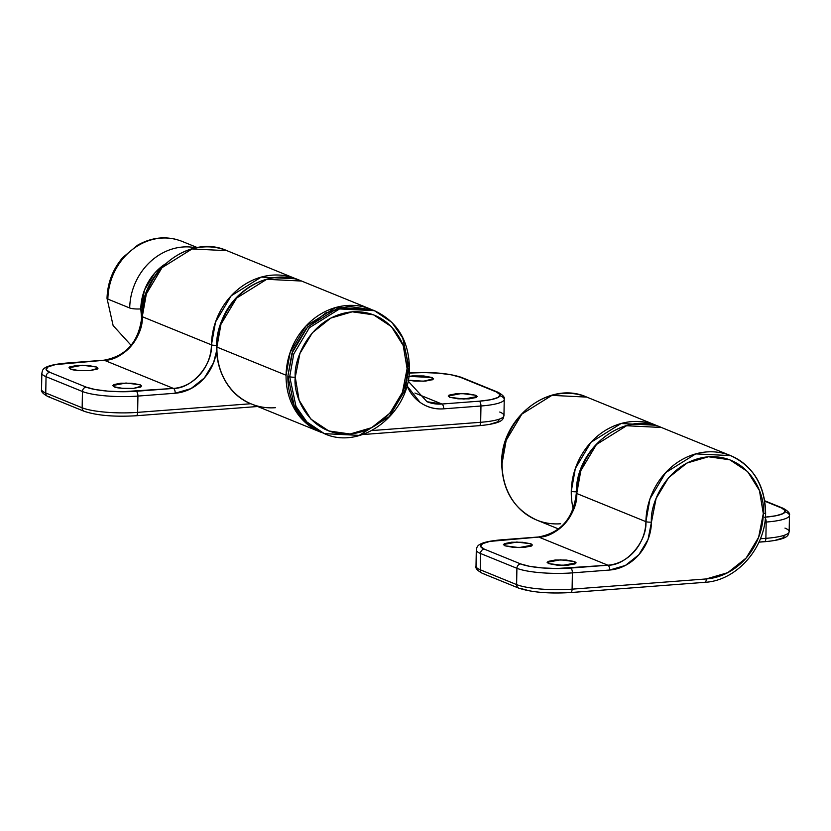 <?xml version="1.0" encoding="UTF-8"?>
<svg xmlns="http://www.w3.org/2000/svg" width="831" height="831" viewBox="0 0 831 831"><rect width="100%" height="100%" fill="white"/><g stroke="black" fill="none" stroke-linecap="round" stroke-linejoin="round"><path stroke-width="1.25" d="M141.696 319.499L140.803 308.903A8.3 1.579 -179 0 1 129.709 307.989L107.864 299.108A8.3 1.579 -179 0 1 107.033 298.371A8.3 1.579 1 0 0 107.864 299.108L129.709 307.989A58.087 51.158 -67.9 0 1 172.308 248.988M140.803 308.903L144.542 289.946L154.514 273.347L164.818 264.258A49.787 43.846 -67.9 0 0 140.803 308.903A8.3 1.579 1 0 1 129.709 307.989A58.087 51.158 112.1 0 1 196.033 247.846M177.896 239.899A58.087 51.158 112.1 0 0 107.864 299.108A58.087 51.158 -67.9 0 1 177.896 239.899M70.427 369.006L68.963 367.759L82.3 365.235L96.521 367.022L96.479 369.463L96.521 367.022L97.206 369.141L89.852 370.605L78.758 370.553L70.427 369.006L69.752 366.887L77.106 365.422L88.2 365.484L96.521 367.022L97.996 368.268L89.852 370.605C79.174 370.823 72.702 370.294 70.427 369.006M114.117 386.789L112.642 385.542L125.99 383.018L140.21 384.795L140.169 387.236L140.21 384.795L140.896 386.924L133.531 388.389L122.437 388.326L114.117 386.789L113.432 384.66L120.796 383.195L131.88 383.257L140.21 384.795L141.686 386.041L133.531 388.389C122.853 388.596 116.382 388.067 114.117 386.789M291.723 277.263A66.387 58.471 112.1 0 0 211.448 344.855L215.509 322.064L231.153 295.846L261.256 277.097L296.116 278.821L298.796 280.005L226.946 250.671L192.086 248.947L161.983 267.707L146.339 293.925L142.278 316.704L211.448 344.855C212.757 364.882 191.868 388.835 173.45 388.42L104.291 360.27L55.417 364.601L48.084 366.876L46.12 369.587L49.839 372.34L86.247 387.153L95.066 389.51L107.656 391.121L122.084 391.733L173.45 388.42L104.291 360.27C122.697 360.696 143.597 336.732 142.278 316.704L211.448 344.855A4.145 0.789 1 0 0 215.073 345.364M216.517 345.343A4.145 0.789 -179 0 1 211.448 344.855A41.488 36.543 -67.9 0 1 173.45 388.42A4.145 1.797 85.6 0 1 175.206 393.229A4.145 1.797 -94.4 0 0 173.45 388.42L136.18 391.266A4.145 1.797 85.6 0 1 137.925 396.075A4.145 1.797 -94.4 0 0 136.18 391.266A37.343 7.115 -179 0 1 86.247 387.153A4.145 3.656 112.1 0 0 82.446 391.505A4.145 3.656 -67.9 0 1 86.247 387.153L49.839 372.34A4.145 3.656 112.1 0 0 46.037 376.692L82.446 391.505A41.488 7.905 1 0 0 137.925 396.075L175.206 393.229A45.643 40.2 112.1 0 0 216.548 351.139L213.567 362.69L204.426 377.908L190.953 388.628L175.206 393.229L137.925 396.075A41.488 7.905 -179 0 1 82.446 391.505L82.155 407.792L82.446 391.505L46.037 376.692L45.757 392.98L82.155 407.792A41.488 7.905 1 0 0 137.645 412.363L250.848 403.741L137.645 412.363L137.925 396.075L137.645 412.363A41.488 7.905 -179 0 1 82.155 407.792L45.757 392.98L46.037 376.692A41.488 7.905 -179 0 1 41.841 373.015A41.488 7.905 1 0 0 46.037 376.692A4.145 3.656 -67.9 0 1 49.839 372.34A37.343 7.115 -179 0 1 67.01 363.116L104.291 360.27A41.488 36.543 112.1 0 0 142.278 316.704A66.387 58.471 -67.9 0 1 222.552 249.113M41.56 389.303A41.488 7.905 1 0 0 45.757 392.98A41.488 7.905 -179 0 1 41.56 389.303M257.631 406.504L136.139 415.76C114.398 417.017 97.134 415.542 84.326 411.355L47.918 396.543C42.88 393.759 40.761 391.391 41.55 389.417L41.83 373.129C42.983 370.719 39.732 365.484 66.625 363.054L103.896 360.207C126.437 356.115 139.089 341.499 141.852 316.351A4.145 0.789 1 0 0 142.278 316.704A4.145 0.789 -179 0 1 141.852 316.341C140.896 271.498 189.51 233.48 226.946 250.671M103.875 360.218A4.145 1.797 85.6 0 1 104.291 360.27A4.145 1.797 -94.4 0 0 103.875 360.218A4.145 1.797 -94.4 0 0 103.532 360.332M49.413 396.771A4.145 3.656 -67.9 0 1 45.757 392.98A4.145 3.656 112.1 0 0 47.866 396.522M66.594 363.054A4.145 1.797 85.6 0 1 67.01 363.116A4.145 1.797 -94.4 0 0 66.594 363.054A4.145 1.797 -94.4 0 0 66.251 363.178M85.822 411.584A4.145 3.656 -67.9 0 1 82.155 407.792A4.145 3.656 112.1 0 0 84.274 411.335M135.754 415.697A4.145 1.797 -94.4 0 0 136.159 415.76A4.145 1.797 -94.4 0 0 137.645 412.363A4.145 1.797 85.6 0 1 136.159 415.76A4.145 1.797 85.6 0 1 135.754 415.697M372.818 310.036L348.677 306.255L325.762 312.955L306.161 328.557L292.865 350.682L287.89 375.965L289.707 376.703L296.002 406.432L306.857 421.951L324.339 433.647L306.857 421.951L296.002 406.432L289.707 376.703L287.89 375.965L294.174 405.694L305.039 421.203L324.339 433.647C361.776 450.849 410.4 412.81 409.423 367.977A4.145 0.789 -179 0 1 407.097 368.642C409.029 386.342 391.515 430.001 350.111 433.99C308.737 436.306 292.699 395.203 295.265 377.16A4.145 0.789 -179 0 1 289.707 376.703L293.779 353.923L309.423 327.694L339.526 308.945L374.376 310.669L391.858 322.376L402.713 337.885L409.008 367.614A4.145 0.789 -179 0 1 409.423 367.988C408.852 340.44 397.166 321.348 374.376 310.669L339.526 308.945L309.423 327.694L293.779 353.923L289.707 376.703A4.145 0.789 1 0 0 295.265 377.16L299.108 400.22L310.887 419.115L328.796 430.967L350.111 433.99L371.592 427.705L389.968 413.09L402.433 392.346L407.097 368.642L403.243 345.592L391.474 326.697L373.566 314.835L352.24 311.812L330.769 318.096L312.394 332.722L299.929 353.455L295.265 377.16C293.322 359.459 310.846 315.801 352.24 311.812C393.614 309.496 409.652 350.599 407.097 368.642A4.145 0.789 1 0 0 409.423 367.988M409.008 367.614L404.936 390.404L389.292 416.622L359.189 435.382L324.339 433.647M433.574 378.946L432.099 377.513L423.779 375.965L412.685 375.913L408.779 376.37L432.099 377.513L432.058 379.954L432.099 377.513L432.785 379.632L425.43 381.097L414.337 381.045L408.166 380.162M475.789 395.286L475.748 397.727L475.789 395.286L476.475 397.415L469.11 398.87L458.016 398.818L449.696 397.27L448.221 396.023L461.569 393.499L475.789 395.286L477.264 396.532L463.916 399.057L449.696 397.27L449.01 395.151L456.375 393.686L467.458 393.749L475.789 395.286M301.57 281.044L266.72 279.309L236.617 298.069L220.963 324.287L216.901 347.078L286.072 375.228L290.133 352.437L305.787 326.219L335.88 307.46L370.74 309.194L301.57 281.044C272.838 268.444 235.246 286.861 222.365 319.291C207.636 351.814 221.472 392.772 251.533 404.022L321.046 432.307M406.899 385.688L419.998 402.308C427.03 407.325 434.925 409.506 443.681 408.831L480.962 405.995L480.671 422.283A41.488 7.905 1 0 0 503.95 415.718A41.488 7.905 -179 0 1 480.671 422.283L371.821 430.572L480.671 422.283A4.145 1.797 85.6 0 1 479.196 425.68A4.145 1.797 -94.4 0 0 480.671 422.283L480.962 405.995A4.145 1.797 -94.4 0 0 479.207 401.186L490.799 399.701L498.133 397.426L500.096 394.704L496.377 391.962L459.979 377.149L451.15 374.791L438.56 373.181L424.132 372.568L410.047 373.036A37.343 7.115 -179 0 1 459.979 377.149L496.377 391.962A37.343 7.115 -179 0 1 479.207 401.186L441.926 404.022L479.207 401.186A4.145 1.797 85.6 0 1 480.962 405.995A41.488 7.905 1 0 0 504.24 399.42A41.488 7.905 -179 0 1 480.962 405.995L443.681 408.831A4.145 1.797 -94.4 0 0 441.926 404.022L426.999 401.726L408.011 380.951M499.67 419.136L497.707 421.857L490.373 424.132M406.608 384.919A45.643 40.2 112.1 0 0 443.681 408.831A4.145 1.797 85.6 0 0 441.926 404.022L414.908 393.021L441.926 404.022A41.488 36.543 -67.9 0 1 426.49 401.508M319.873 431.829A66.387 58.471 -67.9 0 1 286.072 375.228L216.901 347.078A66.387 58.471 112.1 0 0 250.713 403.679M500.033 395.743A41.488 7.905 -179 0 1 504.24 399.42M433.574 378.759L423.55 381.211L408.166 380.151M371.426 309.475A66.387 58.471 112.1 0 0 286.072 375.228A66.387 58.471 112.1 0 0 317.047 430.51M499.753 412.041A41.488 7.905 -179 0 1 503.95 415.718M497.925 392.211A4.145 3.656 112.1 0 0 496.377 391.962A4.145 3.656 -67.9 0 1 497.925 392.211M461.517 377.399A4.145 3.656 112.1 0 0 459.979 377.149A4.145 3.656 -67.9 0 1 461.517 377.399M362.482 434.571L479.165 425.68C506.058 423.239 502.807 418.014 503.96 415.604L504.24 399.316C505.04 397.353 502.911 394.985 497.873 392.19L461.465 377.378C448.657 373.192 431.393 371.717 409.652 372.974A4.145 1.797 85.6 0 1 410.047 373.036A4.145 1.797 -94.4 0 0 409.631 372.974A4.145 1.797 -94.4 0 0 409.288 373.098M275.414 407.699A66.387 58.471 -67.9 0 1 247.877 402.37A66.387 58.471 -67.9 0 1 216.901 347.078A66.387 58.471 -67.9 0 1 302.266 281.335M374.376 310.669L372.558 309.932L337.708 308.197L307.605 326.957L291.951 353.175L287.89 375.965C287.703 386.633 289.79 396.522 294.143 405.632C298.506 414.731 304.634 422.034 312.549 427.508L324.09 433.553M587.475 397.395A66.387 58.471 112.1 0 0 502.111 463.137A4.145 0.789 -179 0 1 501.695 462.774A4.145 0.789 1 0 0 502.111 463.137L506.172 440.347L521.826 414.129L551.929 395.369L586.779 397.104L655.95 425.254L621.089 423.519L590.986 442.279L575.343 468.497L571.281 491.287A4.145 0.789 1 0 0 576.361 491.765A4.145 0.789 -179 0 1 571.281 491.287A66.387 58.471 -67.9 0 1 656.635 425.534M765.85 517.121A37.343 7.115 -179 0 0 781.587 508.021A4.145 3.656 -67.9 0 1 783.134 508.271A4.145 3.656 112.1 0 0 781.587 508.021L764.842 501.207L781.587 508.021L785.305 510.764L783.342 513.485L776.009 515.76L764.416 517.246M758.994 542.061L763.99 541.677A4.145 1.797 -94.4 0 0 764.406 541.739A4.145 1.797 -94.4 0 0 765.881 538.343L766.172 522.055L764.863 522.159L766.172 522.055L765.881 538.343A41.488 7.905 1 0 0 789.159 531.778A41.488 7.905 -179 0 1 765.881 538.343L760.396 538.758L765.881 538.343A4.145 1.797 85.6 0 1 764.406 541.739A4.145 1.797 85.6 0 1 763.99 541.677M775.583 540.192L782.916 537.917L784.88 535.195M560.624 523.759A66.387 58.471 -67.9 0 1 535.912 519.739A66.387 58.471 -67.9 0 1 502.111 463.137A66.387 58.471 112.1 0 0 533.087 518.43M785.243 511.813A41.488 7.905 -179 0 1 789.44 515.48A41.488 7.905 -179 0 1 766.172 522.055A4.145 1.797 -94.4 0 0 765.33 518.18A4.145 1.797 85.6 0 1 766.172 522.055A41.488 7.905 1 0 0 789.44 515.48M571.281 491.287A66.387 58.471 112.1 0 0 573.245 508.936M784.963 528.101A41.488 7.905 -179 0 1 789.159 531.778M657.009 425.908A66.387 58.471 112.1 0 0 576.745 493.51L580.807 470.72L596.45 444.502L626.553 425.742L661.403 427.477C623.967 410.275 575.353 448.314 576.319 493.147A4.145 0.789 1 0 0 576.745 493.51L645.905 521.65A4.145 0.789 1 0 0 651.452 522.107C649.52 504.407 667.033 460.748 708.438 456.759C749.811 454.443 765.85 495.546 763.294 513.589A4.145 0.789 1 0 0 765.621 512.935A4.145 0.789 -179 0 1 763.294 513.589L758.63 537.293L746.155 558.037L727.79 572.652L706.308 578.937L572.102 589.158L572.393 572.871L609.663 570.035L625.421 565.423L638.894 554.703L648.035 539.485L656.116 498.403L668.591 477.669L686.957 463.044L708.438 456.759L729.753 459.782L747.671 471.644L759.441 490.539L763.294 513.589A62.232 54.815 -67.9 0 1 706.308 578.937A4.145 1.797 85.6 0 1 704.823 582.334A4.145 1.797 85.6 0 1 704.418 582.271A4.145 1.797 -94.4 0 0 704.823 582.334A4.145 1.797 -94.4 0 0 706.308 578.937L572.102 589.158L572.393 572.871A41.488 7.905 -179 0 1 516.903 568.3L480.505 553.488L480.225 569.775L516.622 584.598L516.903 568.3L516.622 584.598A41.488 7.905 1 0 0 572.102 589.158A4.145 1.797 85.6 0 1 570.627 592.555A4.145 1.797 85.6 0 1 570.211 592.493A4.145 1.797 -94.4 0 0 570.627 592.555A4.145 1.797 -94.4 0 0 572.102 589.158A41.488 7.905 -179 0 1 516.622 584.598A4.145 3.656 112.1 0 0 518.741 588.13A4.145 3.656 -67.9 0 1 516.622 584.598L480.225 569.775L480.505 553.488A41.488 7.905 -179 0 1 476.308 549.81A41.488 7.905 1 0 0 480.505 553.488L516.903 568.3A41.488 7.905 1 0 0 572.393 572.871L609.663 570.035A45.643 40.2 112.1 0 0 651.452 522.107A4.145 0.789 -179 0 1 645.905 521.65A66.387 58.471 -67.9 0 1 726.18 454.058A66.387 58.471 -67.9 0 1 765.195 512.561A4.145 0.789 -179 0 1 765.621 512.935C765.05 485.387 753.364 466.295 730.574 455.617L695.724 453.892L665.621 472.642L649.967 498.87L645.905 521.65C647.224 541.677 626.335 565.631 607.918 565.215L538.748 537.075L489.885 541.397L482.551 543.671L480.588 546.383L484.307 549.135L520.705 563.948L529.534 566.306L542.113 567.916L556.552 568.529L607.918 565.215L538.748 537.075C557.165 537.491 578.054 513.527 576.745 493.51L645.905 521.65A41.488 36.543 -67.9 0 1 607.918 565.215A4.145 1.797 85.6 0 1 609.663 570.035A4.145 1.797 -94.4 0 0 607.918 565.215L570.637 568.061A4.145 1.797 85.6 0 1 572.393 572.871A4.145 1.797 -94.4 0 0 570.637 568.061A37.343 7.115 -179 0 1 520.705 563.948A4.145 3.656 112.1 0 0 516.903 568.3A4.145 3.656 -67.9 0 1 520.705 563.948L484.307 549.135A4.145 3.656 112.1 0 0 480.505 553.488A4.145 3.656 -67.9 0 1 484.307 549.135A37.343 7.115 -179 0 1 501.477 539.911A4.145 1.797 -94.4 0 0 501.062 539.849A4.145 1.797 -94.4 0 0 500.709 539.973M530.988 543.817L530.947 546.258L530.988 543.817L531.674 545.946L524.309 547.4L513.215 547.349L504.895 545.801L503.42 544.554L516.768 542.03L530.988 543.817L532.463 545.063L519.115 547.587L504.895 545.801L504.209 543.682L511.574 542.217L522.657 542.279L530.988 543.817M574.678 561.59L574.626 564.041L574.678 561.59L575.353 563.719L567.999 565.184L556.905 565.122L548.574 563.584L547.11 562.338L560.458 559.814L574.678 561.59L576.143 562.847L562.795 565.36L548.574 563.584L547.899 561.455L555.253 560.001L566.347 560.052L574.678 561.59M529.108 590.737L520.279 588.379A4.145 3.656 -67.9 0 1 518.741 588.13M476.018 566.108A41.488 7.905 1 0 0 480.225 569.775A4.145 3.656 112.1 0 0 482.333 573.317A4.145 3.656 -67.9 0 1 480.225 569.775A41.488 7.905 -179 0 1 476.018 566.108M483.881 573.567A4.145 3.656 -67.9 0 1 482.333 573.317M501.062 539.849A4.145 1.797 85.6 0 1 501.477 539.911L538.748 537.075A4.145 1.797 -94.4 0 0 538.343 537.013A4.145 1.797 -94.4 0 0 537.989 537.127M538.343 537.013A4.145 1.797 85.6 0 1 538.748 537.075A41.488 36.543 112.1 0 0 576.745 493.51A4.145 0.789 -179 0 1 576.319 493.136C573.546 518.295 560.894 532.91 538.363 537.003L501.083 539.849C474.2 542.279 477.451 547.515 476.298 549.925L476.018 566.212C475.218 568.186 477.347 570.554 482.385 573.338L518.783 588.151C531.591 592.337 548.865 593.812 570.596 592.555L704.802 582.334C736.889 580.734 765.818 547.494 765.621 512.924M131.111 345.343L113.13 325.586L107.022 298.391C107.5 282.935 112.767 269.286 122.832 257.465L137.551 245.218C152.208 236.96 167.01 235.661 181.947 241.322L197.363 247.596M371.654 309.568L370.74 309.194M558.557 528.963L536.733 520.081C513.953 509.413 502.267 490.311 501.695 462.784C500.719 417.962 549.322 379.902 586.779 397.104M764.769 500.802L783.082 508.25C788.12 511.044 790.25 513.413 789.45 515.376L789.17 531.663C788.017 534.073 791.268 539.298 764.375 541.739L758.952 542.155M661.403 427.477L730.574 455.617"/></g></svg>
